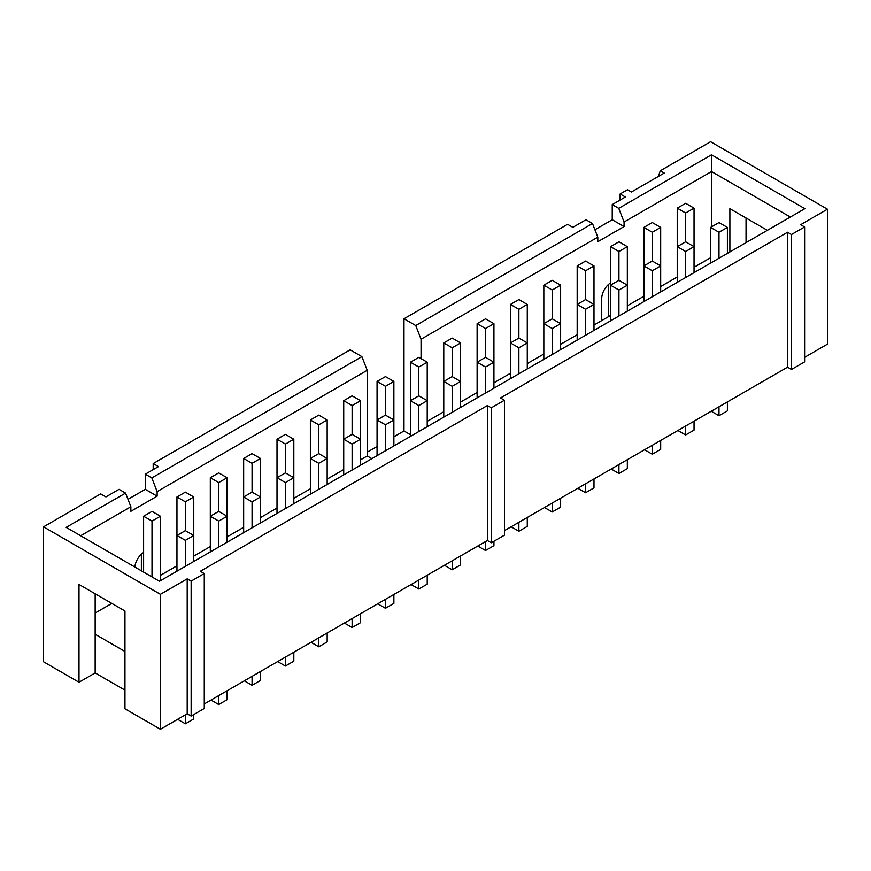<?xml version="1.0" encoding="UTF-8"?>
<svg xmlns="http://www.w3.org/2000/svg" width="871" height="871" viewBox="0 0 871 871"><rect width="100%" height="100%" fill="white"/><g stroke="black" fill="none" stroke-linecap="round" stroke-linejoin="round"><path stroke-width="1.31" d="M227.113 542.23L227.113 516.231L218.708 511.386L210.314 516.231L218.708 521.087L227.113 516.231L227.113 477.722L218.708 472.877L210.314 477.722L218.708 482.578L218.708 511.386M218.708 521.087L218.708 547.075M218.708 695.602L218.708 704.552L227.113 699.696L227.113 690.747M176.955 571.18L176.955 496.982L185.36 501.827L185.36 530.635L176.955 535.491L185.36 540.347L193.765 535.491L193.765 496.982L185.36 492.126L176.955 496.982M218.708 704.552L210.967 700.077M210.314 551.931L210.314 477.722M193.765 496.982L185.36 501.827M260.473 522.97L260.473 496.982L252.067 492.126L243.662 496.982L252.067 501.827L260.473 496.982L260.473 458.473L252.067 453.617L243.662 458.473L252.067 463.318L252.067 492.126M252.067 501.827L252.067 527.826M252.067 676.342L252.067 685.292L260.473 680.436L260.473 671.497M252.067 685.292L244.316 680.817M243.662 532.671L243.662 458.473M227.113 477.722L218.708 482.578M293.821 503.71L293.821 477.722L285.416 472.877L277.011 477.722L285.416 482.578L293.821 477.722L293.821 439.213L285.416 434.357L277.011 439.213L285.416 444.068L285.416 472.877M285.416 482.578L285.416 508.566M285.416 657.093L285.416 666.032L293.821 661.187L293.821 652.237M285.416 666.032L277.664 661.568M277.011 513.422L277.011 439.213M260.473 458.473L252.067 463.318M327.169 484.461L327.169 458.473L318.764 453.617L310.37 458.473L318.764 463.318L327.169 458.473L327.169 419.964L318.764 415.108L310.37 419.964L318.764 424.808L318.764 453.617M318.764 463.318L318.764 489.306M318.764 637.833L318.764 646.783L327.169 641.927L327.169 632.988M318.764 646.783L311.023 642.308M310.37 494.162L310.37 419.964M293.821 439.213L285.416 444.068M360.529 465.201L360.529 439.213L352.124 434.357L343.718 439.213L352.124 444.068L360.529 439.213L360.529 400.704L352.124 395.848L343.718 400.704L352.124 405.559L352.124 434.357M352.124 444.068L352.124 470.057M352.124 618.584L352.124 627.523L360.529 622.678L360.529 613.728M352.124 627.523L344.372 623.048M343.718 474.902L343.718 400.704M327.169 419.964L318.764 424.808M393.877 445.952L393.877 419.964L385.472 415.108L377.067 419.964L385.472 424.808L393.877 419.964L393.877 381.444L385.472 376.599L377.067 381.444L385.472 386.299L385.472 415.108M385.472 424.808L385.472 450.797M385.472 599.324L385.472 608.274L393.877 603.418L393.877 594.468M385.472 608.274L377.72 603.799M377.067 455.653L377.067 381.444M360.529 400.704L352.124 405.559M427.226 426.692L427.226 400.704L418.82 395.848L410.415 400.704L418.82 405.559L427.226 400.704L427.226 362.194L418.82 357.339L410.415 362.194L418.82 367.039L418.82 395.848M418.82 405.559L418.82 431.548M418.82 580.064L418.82 589.014L427.226 584.169L427.226 575.219M418.82 589.014L411.079 584.539M410.415 436.393L410.415 362.194M393.877 381.444L385.472 386.299M460.585 407.432L460.585 381.444L452.18 376.599L443.775 381.444L452.18 386.299L460.585 381.444L460.585 342.934L452.18 338.09L443.775 342.934L452.18 347.79L452.18 376.599M452.18 386.299L452.18 412.288M452.18 560.815L452.18 569.765L460.585 564.909L460.585 555.959M452.18 569.765L444.428 565.29M443.775 417.144L443.775 342.934M427.226 362.194L418.82 367.039M493.933 388.183L493.933 362.194L485.528 357.339L477.123 362.194L485.528 367.039L493.933 362.194L493.933 323.685L485.528 318.83L477.123 323.685L485.528 328.53L485.528 357.339M485.528 367.039L485.528 393.028M485.528 541.555L485.528 550.505L493.933 545.649L493.933 541.25M485.528 550.505L477.776 546.03M477.123 397.884L477.123 323.685M460.585 342.934L452.18 347.79M527.282 368.923L527.282 342.934L518.876 338.09L510.471 342.934L518.876 347.79L527.282 342.934L527.282 304.425L518.876 299.57L510.471 304.425L518.876 309.281L518.876 338.09M518.876 347.79L518.876 373.779M518.876 522.306L518.876 531.245L527.282 526.4L527.282 517.45M518.876 531.245L511.135 526.781M510.471 378.635L510.471 304.425M493.933 323.685L485.528 328.53M560.63 349.674L560.63 323.685L552.236 318.83L543.831 323.685L552.236 328.53L560.63 323.685L560.63 285.165L552.236 280.32L543.831 285.165L552.236 290.021L552.236 318.83M552.236 328.53L552.236 354.519M552.236 503.046L552.236 511.996L560.63 507.14L560.63 498.19M552.236 511.996L544.484 507.521M543.831 359.375L543.831 285.165M527.282 304.425L518.876 309.281M593.989 330.414L593.989 304.425L585.584 299.57L577.179 304.425L585.584 309.281L593.989 304.425L593.989 265.916L585.584 261.06L577.179 265.916L585.584 270.761L585.584 299.57M585.584 309.281L585.584 335.27M585.584 483.786L585.584 492.736L593.989 487.891L593.989 478.941M585.584 492.736L577.832 488.261M577.179 340.115L577.179 265.916M560.63 285.165L552.236 290.021M627.338 311.154L627.338 285.165L618.933 280.32L610.527 285.165L618.933 290.021L627.338 285.165L627.338 246.656L618.933 241.811L610.527 246.656L618.933 251.512L618.933 280.32M618.933 290.021L618.933 316.01M618.933 464.537L618.933 473.486L627.338 468.631L627.338 459.681M618.933 473.486L611.192 469.012M610.527 320.866L610.527 246.656M593.989 265.916L585.584 270.761M660.686 291.905L660.686 265.916L652.292 261.06L643.887 265.916L652.292 270.761L660.686 265.916L660.686 227.407L652.292 222.551L643.887 227.407L652.292 232.252L652.292 261.06M652.292 270.761L652.292 296.761M652.292 445.277L652.292 454.227L660.686 449.371L660.686 440.432M652.292 454.227L644.54 449.752M643.887 301.606L643.887 227.407M627.338 246.656L618.933 251.512M694.045 272.645L694.045 246.656L685.64 241.811L677.235 246.656L685.64 251.512L694.045 246.656L694.045 208.147L685.64 203.291L677.235 208.147L685.64 213.003L685.64 241.811M685.64 251.512L685.64 277.501M685.64 426.028L685.64 434.967L694.045 430.122L694.045 421.172M685.64 434.967L677.888 430.503M677.235 282.356L677.235 208.147M660.686 227.407L652.292 232.252M193.765 714.558L193.765 718.956L185.36 723.801L177.619 719.326M185.36 714.862L185.36 723.801M727.394 401.923L727.394 410.862L718.989 415.717L711.248 411.243M718.989 406.768L718.989 415.717M124.956 690.148L95.157 672.935L79 682.254L79 584.463L124.956 610.996L124.956 708.798L160.416 729.267L187.2 713.795L191.141 716.071L191.141 581.131L187.2 578.856L187.2 713.795M187.2 578.856L160.416 594.316L43.55 526.846L100.666 493.868L105.924 496.906L119.055 489.328L125.566 493.084L66.152 527.38L159.491 581.262L804.848 208.681L711.509 154.788L711.509 226.874M160.416 729.267L160.416 594.316M191.141 716.071L204.271 708.493L204.271 573.543L191.141 581.131M204.271 703.942L487.368 540.499L487.368 405.559L200.33 571.278L204.271 573.543M487.368 540.499L491.309 542.775L491.309 407.824L487.368 405.559M491.309 542.775L504.44 535.186L504.44 400.246L491.309 407.824M504.44 530.646L787.536 367.192L787.536 232.252L500.498 397.971L504.44 400.246M787.536 367.192L791.467 369.467L791.467 234.528L787.536 232.252M791.467 369.467L804.608 361.89L804.608 226.95L791.467 234.528M804.608 357.339L827.45 344.154L827.45 209.214L800.667 224.674L804.608 226.95M160.416 580.739L160.416 516.231L152.011 511.386L143.606 516.231L152.011 521.087L152.011 576.95M160.416 516.231L152.011 521.087M143.606 572.095L143.606 516.231M193.765 561.479L193.765 535.491L185.36 530.635M185.36 540.347L185.36 566.335M694.045 208.147L685.64 213.003M727.394 227.407L718.989 222.551L710.584 227.407L718.989 232.252L727.394 227.407L727.394 253.396M718.989 232.252L718.989 258.241M710.584 263.096L710.584 227.407M95.157 672.935L95.157 593.793M124.956 651.475L95.157 634.273M145.315 474.162L145.315 489.328L157.128 496.143L157.128 491.603L367.224 370.306L361.911 356.631L350.153 349.837L153.187 463.546L158.446 466.584L145.315 474.162L151.826 477.918L361.911 356.631M145.315 489.328L127.983 499.323M80.655 535.752L130.868 506.759L130.868 511.31L157.128 496.143M151.826 477.918L157.128 491.603M367.224 370.306L367.224 455.969L371.873 458.658M367.224 452.18L377.067 446.496M393.877 436.785L403.992 430.949L403.992 318.753L567.598 224.293L572.846 227.331L585.976 219.742L592.487 223.509L415.75 325.547L421.052 339.222L597.8 237.184L597.8 241.735L624.061 226.569L624.061 222.018L711.509 171.533L790.345 217.053M410.415 434.662L403.992 430.949M403.992 318.753L415.75 325.547M620.119 200.036L620.119 193.972L625.367 196.998L612.237 204.587L612.237 219.742L624.061 226.569M612.237 219.742L594.915 229.748M612.237 204.587L618.748 208.343L624.061 222.018M618.748 208.343L711.509 154.788M610.527 282.901A13 7.501 120 0 0 601.73 298.59L601.73 320.572L593.989 325.046M710.584 257.729L694.045 267.277M677.235 276.989L660.686 286.537M643.887 296.238L627.338 305.786M421.052 358.623L421.052 339.222M577.179 334.747L560.63 344.306M543.831 354.007L527.282 363.555M510.471 373.256L493.933 382.815M477.123 392.516L460.585 402.064M443.775 411.776L427.226 421.324M597.8 237.184L592.487 223.509M367.224 455.969L360.529 459.834M343.718 469.534L327.169 479.094M310.37 488.794L293.821 498.343M277.011 508.054L260.473 517.603M243.662 527.303L227.113 536.863M210.314 546.563L193.765 556.112M176.955 565.812L160.416 575.372M111.826 603.418L95.157 613.042M601.73 320.572L610.527 315.498M767.362 230.314L729.887 208.681L729.887 251.948M746.044 218L746.044 242.628M658.324 176.465L660.294 170.77L710.584 141.733L827.45 209.214M660.294 170.77L664.235 173.046L631.41 192.001L627.468 189.726L620.119 193.972M608.296 284.632L608.296 316.021L608.96 316.402M141.374 554.206L141.374 570.81M143.606 552.486A13 7.501 120 0 0 134.853 567.043M130.868 506.759L125.566 493.084M79 682.254L43.55 661.786L43.55 526.846M153.187 469.611L153.187 463.546"/></g></svg>
